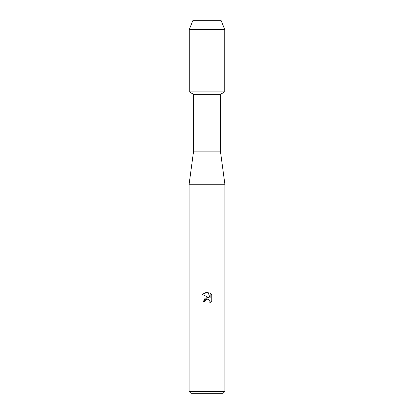 <?xml version="1.0" encoding="UTF-8"?>
<svg xmlns="http://www.w3.org/2000/svg" width="414" height="414" viewBox="0 0 414 414"><rect width="100%" height="100%" fill="white"/><g stroke="black" fill="none" stroke-linecap="round" stroke-linejoin="round"><path stroke-width="0.62" d="M221.195 20.7L192.805 20.7L221.195 20.7L224.745 29.57L224.745 91.867L207 91.867L224.745 91.867L220.414 94.366L220.414 151.11L224.885 184.271L224.885 391.437L189.115 391.437L190.978 393.3L223.022 393.3L224.885 391.437M220.414 151.11L193.586 151.11L193.586 94.366L220.414 94.366M193.586 151.11L189.115 184.271L224.885 184.271M204.987 301.692L203.3 301.692L207 297.464L209.049 297.713L202.218 294.344L207 291.984L208.04 292.098L210.126 298.106L210.126 292.962L211.782 294.639L211.782 300.983L209.862 302.825L209.934 300.693L208.547 299.301L207 299.167L205.261 300.528L204.987 301.692L205.163 300.75M209.655 300.186L210.131 301.677L209.862 302.825L211.782 300.983M209.049 297.713L205.111 298.189L203.3 301.692M205.261 300.528L206.964 299.177M211.782 294.639L210.126 292.962M208.04 292.098L202.218 294.344M192.805 20.7L189.255 29.57L189.255 91.867L207 91.867L189.255 91.867L193.586 94.366M189.255 29.57L224.745 29.57M189.115 184.271L189.115 391.437"/></g></svg>
